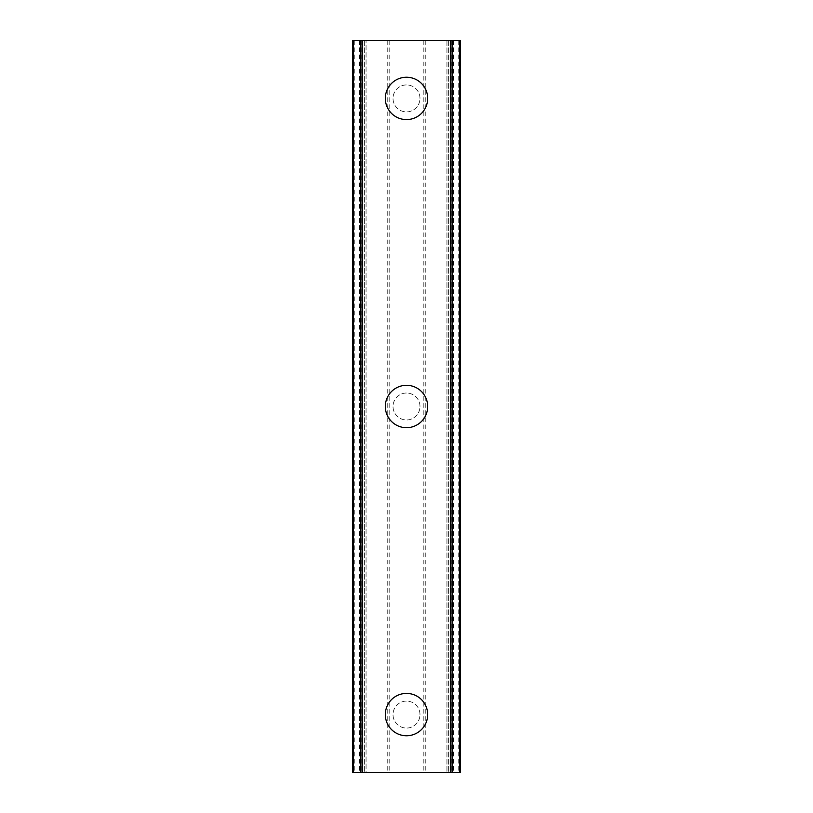 <?xml version="1.0" encoding="UTF-8"?>
<svg xmlns="http://www.w3.org/2000/svg" width="813" height="813" viewBox="0 0 813 813"><rect width="100%" height="100%" fill="white"/><g stroke="black" fill="none" stroke-linecap="round" stroke-linejoin="round"><path stroke-width="0.61" stroke-dasharray="4.07 3.05" d="M419.975 714.586A13.475 13.475 0 0 0 406.5 701.101A13.475 13.475 0 0 0 393.025 714.586A13.475 13.475 0 0 0 406.5 728.062A13.475 13.475 0 0 0 419.975 714.586A13.475 13.475 0 0 0 406.5 701.101A13.475 13.475 0 0 0 393.025 714.586A13.475 13.475 0 0 0 406.5 728.062A13.475 13.475 0 0 0 419.975 714.586M385.321 714.586A21.179 21.179 0 0 1 406.5 693.408A21.179 21.179 0 0 1 427.679 714.586A21.179 21.179 0 0 0 406.5 693.408A21.179 21.179 0 0 0 385.321 714.586A21.179 21.179 0 0 0 406.5 735.765A21.179 21.179 0 0 0 427.679 714.586A21.179 21.179 0 0 0 406.5 693.408A21.179 21.179 0 0 0 385.321 714.586A21.179 21.179 0 0 0 406.5 735.765A21.179 21.179 0 0 0 427.679 714.586A21.179 21.179 0 0 1 406.5 735.765A21.179 21.179 0 0 1 385.321 714.586M419.975 406.5A13.475 13.475 0 0 0 406.5 393.025A13.475 13.475 0 0 0 393.025 406.5A13.475 13.475 0 0 0 406.5 419.975A13.475 13.475 0 0 0 419.975 406.5A13.475 13.475 0 0 0 406.5 393.025A13.475 13.475 0 0 0 393.025 406.5A13.475 13.475 0 0 0 406.5 419.975A13.475 13.475 0 0 0 419.975 406.5M385.321 406.5A21.179 21.179 0 0 1 406.5 385.321A21.179 21.179 0 0 1 427.679 406.5A21.179 21.179 0 0 0 406.5 385.321A21.179 21.179 0 0 0 385.321 406.5A21.179 21.179 0 0 0 406.5 427.679A21.179 21.179 0 0 0 427.679 406.5A21.179 21.179 0 0 0 406.5 385.321A21.179 21.179 0 0 0 385.321 406.5A21.179 21.179 0 0 0 406.5 427.679A21.179 21.179 0 0 0 427.679 406.5A21.179 21.179 0 0 1 406.5 427.679A21.179 21.179 0 0 1 385.321 406.5M419.975 98.414A13.475 13.475 0 0 0 406.5 84.938A13.475 13.475 0 0 0 393.025 98.414A13.475 13.475 0 0 0 406.5 111.899A13.475 13.475 0 0 0 419.975 98.414A13.475 13.475 0 0 0 406.5 84.938A13.475 13.475 0 0 0 393.025 98.414A13.475 13.475 0 0 0 406.5 111.899A13.475 13.475 0 0 0 419.975 98.414M385.321 98.414A21.179 21.179 0 0 1 406.5 77.235A21.179 21.179 0 0 1 427.679 98.414A21.179 21.179 0 0 0 406.5 77.235A21.179 21.179 0 0 0 385.321 98.414A21.179 21.179 0 0 0 406.5 119.592A21.179 21.179 0 0 0 427.679 98.414A21.179 21.179 0 0 0 406.5 77.235A21.179 21.179 0 0 0 385.321 98.414A21.179 21.179 0 0 0 406.5 119.592A21.179 21.179 0 0 0 427.679 98.414A21.179 21.179 0 0 1 406.5 119.592A21.179 21.179 0 0 1 385.321 98.414M418.339 40.65L409.427 40.68L418.339 40.65M409.427 40.65L419.498 40.65L409.427 40.65M401.652 40.65L391.581 40.65L401.652 40.68M393.228 40.65L392.384 40.68L393.228 40.65M453.512 40.65L453.512 772.35L460.412 772.35L460.412 40.65L460.412 772.35L446.937 772.35L460.412 772.35L460.412 40.65L352.588 40.65L353.503 40.65L353.503 772.35L352.588 772.35L364.376 772.35L353.503 772.35M353.503 40.65L366.063 40.65L352.588 40.65L352.588 772.35L453.512 772.35M394.661 772.35L403.573 772.32L394.661 772.35M403.573 772.35L393.502 772.35L403.573 772.35M413.228 772.35L415.931 772.35L413.228 772.32M366.063 772.35L364.376 772.35L366.063 772.35L366.063 40.65L366.063 772.35M359.488 40.65L359.488 772.35M387.222 40.65L387.222 772.35M352.588 40.65L352.588 772.35L352.588 40.65M361.257 40.65L361.257 772.35M360.637 40.65L360.637 772.35M452.363 40.65L452.363 772.35M451.743 40.65L451.743 772.35M446.937 40.65L446.937 772.35L446.937 40.65M425.778 40.65L425.778 772.35M423.827 40.65L423.827 772.35M389.173 40.65L389.173 772.35M354.275 40.65L354.275 772.35M364.376 40.65L364.376 772.35L364.376 40.65M459.497 40.65L459.497 772.35M448.624 40.65L448.624 772.35L448.624 40.65M458.725 40.65L458.725 772.35"/><path stroke-width="1.22" d="M385.321 714.586A21.179 21.179 0 0 1 406.5 693.408A21.179 21.179 0 0 1 427.679 714.586A21.179 21.179 0 0 1 406.5 735.765A21.179 21.179 0 0 1 385.321 714.586M385.321 406.5A21.179 21.179 0 0 1 406.5 385.321A21.179 21.179 0 0 1 427.679 406.5A21.179 21.179 0 0 1 406.5 427.679A21.179 21.179 0 0 1 385.321 406.5M385.321 98.414A21.179 21.179 0 0 1 406.5 77.235A21.179 21.179 0 0 1 427.679 98.414A21.179 21.179 0 0 1 406.5 119.592A21.179 21.179 0 0 1 385.321 98.414M459.63 40.65L352.588 40.65L352.588 772.35L460.412 772.35L460.412 40.65L459.63 40.65L459.63 772.35M353.37 40.65L353.37 772.35M360.596 40.65L360.596 772.35M362.649 40.65L362.649 772.35M450.351 40.65L450.351 772.35M452.404 40.65L452.404 772.35M360.921 40.65L360.921 772.35M452.079 40.65L452.079 772.35M352.588 40.65L352.588 772.35M460.412 40.65L460.412 772.35"/></g></svg>
